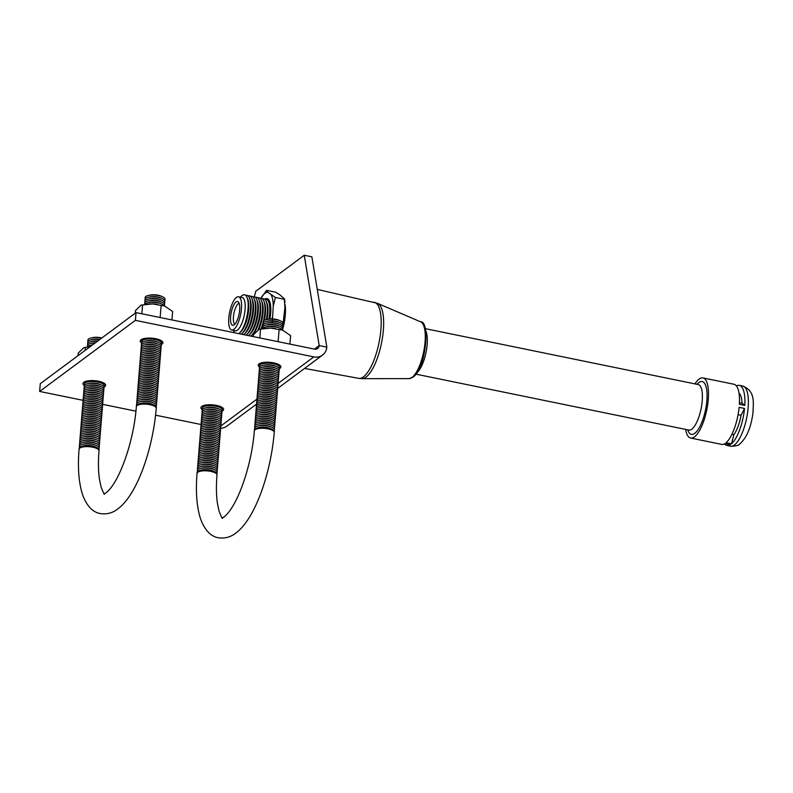 <?xml version="1.0" encoding="UTF-8"?>
<svg xmlns="http://www.w3.org/2000/svg" width="793" height="793" viewBox="0 0 793 793"><rect width="100%" height="100%" fill="white"/><g stroke="black" fill="none" stroke-linecap="round" stroke-linejoin="round"><path stroke-width="1.19" d="M234.817 324.307A10.854 3.588 101.6 0 1 233.766 314.266A10.854 3.588 101.6 0 1 238.316 303.679A10.854 3.588 101.6 0 1 239.119 303.283M234.213 324.843A12.133 4.015 101.6 0 1 233.429 325.259A12.133 4.015 101.6 0 1 230.694 315.753A12.133 4.015 101.6 0 1 236.056 301.994A12.133 4.015 101.6 0 1 238.217 301.855A12.133 4.015 101.6 0 1 239.268 313.166A12.133 4.015 101.6 0 1 234.213 324.843M236.413 297.434A16.97 5.61 101.6 0 1 238.534 296.8A16.97 5.61 101.6 0 1 241.141 311.599A16.97 5.61 101.6 0 1 233.846 329.402A16.97 5.61 101.6 0 1 231.725 330.037A16.97 5.61 101.6 0 1 229.118 315.237A16.97 5.61 101.6 0 1 236.413 297.434M238.534 296.8L242.133 297.534A16.97 5.61 101.6 0 1 244.75 312.333A16.97 5.61 101.6 0 1 237.444 330.136A16.97 5.61 101.6 0 1 235.323 330.78L231.725 330.037M240.428 297.187A20.112 6.651 101.6 0 1 242.053 295.581A20.112 6.651 101.6 0 1 247.019 297.405A20.112 6.651 101.6 0 1 247.049 315.862A20.112 6.651 101.6 0 1 239.764 332.822A20.112 6.651 101.6 0 1 239.01 333.466A20.112 6.651 101.6 0 1 238.772 333.635M247.019 297.405L247.694 299.03A18.487 6.116 101.6 0 1 247.723 316.001A18.487 6.116 101.6 0 1 241.022 331.593L239.764 332.822M245.701 295.402A20.112 6.651 101.6 0 1 249.418 297.89A20.112 6.651 101.6 0 1 249.448 316.348A20.112 6.651 101.6 0 1 242.162 333.308A20.112 6.651 101.6 0 1 241.409 333.962A20.112 6.651 101.6 0 1 241.181 334.121M249.418 297.89L250.092 299.516A18.487 6.116 101.6 0 1 250.122 316.486A18.487 6.116 101.6 0 1 243.421 332.079L242.162 333.308M248.1 295.898A20.112 6.651 101.6 0 1 251.817 298.386A20.112 6.651 101.6 0 1 251.847 316.843A20.112 6.651 101.6 0 1 244.561 333.803A20.112 6.651 101.6 0 1 243.808 334.448A20.112 6.651 101.6 0 1 243.58 334.616M251.817 298.386L252.491 300.012A18.487 6.116 101.6 0 1 252.521 316.982A18.487 6.116 101.6 0 1 245.82 332.574L244.561 333.803M250.499 296.384A20.112 6.651 101.6 0 1 254.216 298.872A20.112 6.651 101.6 0 1 254.246 317.339A20.112 6.651 101.6 0 1 246.96 334.289A20.112 6.651 101.6 0 1 246.207 334.943A20.112 6.651 101.6 0 1 245.979 335.102M254.216 298.872L254.89 300.497A18.487 6.116 101.6 0 1 254.92 317.468A18.487 6.116 101.6 0 1 248.219 333.06L246.96 334.289M252.898 296.879A20.112 6.651 101.6 0 1 256.615 299.367A20.112 6.651 101.6 0 1 256.645 317.824A20.112 6.651 101.6 0 1 249.359 334.785A20.112 6.651 101.6 0 1 248.606 335.439A20.112 6.651 101.6 0 1 248.378 335.598M256.615 299.367L257.289 300.993A18.487 6.116 101.6 0 1 257.319 317.963A18.487 6.116 101.6 0 1 250.618 333.556L249.359 334.785M255.296 297.365A20.112 6.651 101.6 0 1 259.014 299.853A20.112 6.651 101.6 0 1 259.043 318.32A20.112 6.651 101.6 0 1 251.758 335.28A20.112 6.651 101.6 0 1 251.004 335.925A20.112 6.651 101.6 0 1 250.776 336.083M259.014 299.853L259.688 301.489A18.487 6.116 101.6 0 1 259.717 318.459A18.487 6.116 101.6 0 1 253.017 334.051L251.758 335.28M257.695 297.861A20.112 6.651 101.6 0 1 261.412 300.349A20.112 6.651 101.6 0 1 257.953 329.858M261.412 300.349L262.086 301.974A18.487 6.116 101.6 0 1 258.756 329.432M260.094 298.356A20.112 6.651 101.6 0 1 263.811 300.844A20.112 6.651 101.6 0 1 263.484 320.947M263.167 322.236A20.112 6.651 101.6 0 1 261.026 328.798M263.811 300.844L264.485 302.47A18.487 6.116 101.6 0 1 264.327 320.342M262.83 325.745A18.487 6.116 101.6 0 1 261.73 328.649M262.493 298.842A20.112 6.651 101.6 0 1 266.21 301.33A20.112 6.651 101.6 0 1 266.27 319.658M266.21 301.33L266.884 302.956A18.487 6.116 101.6 0 1 267.013 319.47M264.892 299.338A20.112 6.651 101.6 0 1 268.609 301.826A20.112 6.651 101.6 0 1 268.877 319.083M268.609 301.826L269.283 303.451A18.487 6.116 101.6 0 1 269.59 319.004M267.856 300.349A19.369 6.413 -78.4 0 0 267.766 300.339A19.369 6.413 101.6 0 1 267.856 300.349A19.369 6.413 101.6 0 1 269.878 302.143M261.66 296.978A27.299 9.03 101.6 0 1 264.912 293.38A27.299 9.03 101.6 0 1 267.955 292.3L266.557 290.337L261.026 298.218M272.267 322.622L273.248 306.326L275.369 297.454L284.36 299.298L285.004 308.735L282.724 326.964M266.557 290.337L275.558 292.181L279.711 294.709L284.479 298.951L285.034 302.163M275.369 297.454L267.955 292.3M264.733 299.209A20.886 6.909 101.6 0 1 269.58 301.31A20.886 6.909 101.6 0 1 269.907 318.974M272.386 317.051A27.299 9.03 101.6 0 1 272.068 318.935M271.206 294.927A27.299 9.03 101.6 0 1 273.248 306.326M234.629 332.782A20.112 6.651 101.6 0 1 233.628 330.423M425.603 330.433A23.225 7.682 101.6 0 1 426 352.508A23.225 7.682 101.6 0 1 416.949 372.66M425.217 328.639L698.197 384.555A23.225 7.682 101.6 0 1 701.775 404.817A23.225 7.682 101.6 0 1 691.783 429.182A23.225 7.682 101.6 0 1 688.879 430.064L415.899 374.147M697.017 384.308A26.962 8.921 101.6 0 1 698.831 382.583A26.962 8.921 101.6 0 1 706.87 400.495A26.962 8.921 101.6 0 1 694.747 433.365A26.962 8.921 101.6 0 1 687.7 429.816M739.126 407.354A30.689 10.16 101.6 0 1 726.081 442.742L731.483 443.842A30.689 10.16 101.6 0 0 744.528 408.454L739.126 407.354M694.955 383.891A30.689 10.16 101.6 0 1 699.119 379.074A30.689 10.16 101.6 0 1 702.955 377.914L733.961 384.258A30.689 10.16 101.6 0 1 739.373 404.301L744.776 405.401A30.689 10.16 101.6 0 0 739.354 385.368L742.833 386.082A30.689 10.16 101.6 0 1 747.551 412.856A30.689 10.16 101.6 0 1 734.348 445.051A30.689 10.16 101.6 0 1 730.522 446.211C735.815 446.191 738.907 445.428 739.8 443.921C746.61 437.934 751.001 427.605 752.963 412.935C753.38 401.972 755.293 391.197 742.833 386.082M736.429 385.943A30.689 10.16 101.6 0 1 739.354 385.368M702.955 377.914A30.689 10.16 101.6 0 1 707.673 404.688A30.689 10.16 101.6 0 1 694.47 436.884A30.689 10.16 101.6 0 1 690.634 438.033A30.689 10.16 101.6 0 1 685.628 429.4M690.634 438.033L721.64 444.387A30.689 10.16 101.6 0 0 724.871 443.644L730.274 444.744A30.689 10.16 101.6 0 1 727.042 445.497A30.689 10.16 101.6 0 1 724.574 443.812M744.528 408.454L741.049 415.284A23.225 7.682 101.6 0 1 733.912 434.673L731.483 443.842M733.912 434.673L731.929 434.267M741.049 415.284L738.075 414.68M739.017 393.229A23.225 7.682 101.6 0 1 742.03 403.191L744.776 405.401M742.03 403.191L739.453 402.666M161.286 344.529A11.389 3.727 -175.4 0 0 162.109 344.043A11.389 3.727 -175.4 0 0 162.932 342.804A11.389 3.727 -175.4 0 0 153.892 338.403A11.389 3.727 -175.4 0 0 141.055 339.731A11.389 3.727 -175.4 0 0 140.232 340.98A11.389 3.727 -175.4 0 0 141.58 342.943M279.255 368.695A11.389 3.727 -175.4 0 0 280.078 368.21A11.389 3.727 -175.4 0 0 280.9 366.971A11.389 3.727 -175.4 0 0 271.87 362.56A11.389 3.727 -175.4 0 0 259.033 363.898A11.389 3.727 -175.4 0 0 258.211 365.137A11.389 3.727 -175.4 0 0 259.559 367.109M221.99 411.21A11.389 3.727 -175.4 0 0 222.813 410.724A11.389 3.727 -175.4 0 0 223.636 409.485A11.389 3.727 -175.4 0 0 214.606 405.074A11.389 3.727 -175.4 0 0 201.759 406.412A11.389 3.727 -175.4 0 0 200.936 407.661A11.389 3.727 -175.4 0 0 202.294 409.624M104.012 387.043A11.389 3.727 -175.4 0 0 104.835 386.568A11.389 3.727 -175.4 0 0 105.667 385.319A11.389 3.727 -175.4 0 0 96.627 380.918A11.389 3.727 -175.4 0 0 83.79 382.256A11.389 3.727 -175.4 0 0 82.968 383.495A11.389 3.727 -175.4 0 0 84.316 385.457M220.732 428.23A12.975 11.489 53.4 0 0 226.798 426.188L256.466 404.162M304.244 255.257L319.202 345.57A4.738 4.193 -126.6 0 1 317.646 348.474A4.738 4.193 -126.6 0 1 314.464 349.128L136.029 312.591L135.405 320.352L313.84 356.89A12.975 11.489 53.4 0 0 322.563 355.086A12.975 11.489 53.4 0 0 326.825 347.126L311.867 256.823L304.244 255.257L255.762 291.259L254.325 296.83M136.029 312.591L40.274 383.683L39.65 391.445L83.047 400.326M135.405 320.352L39.65 391.445M102.684 404.351L135.93 411.161M155.587 415.185L201.016 424.493M314.415 349.118L319.202 345.57L326.825 347.126M253.324 336.609L253.473 334.725L259.103 329.303L270.562 328.084L282.704 330.185L290.605 335.677L289.931 344.103M282.298 330.047A9.992 3.271 -175.4 0 0 279.83 328.203A9.992 3.271 -175.4 0 0 276.202 327.103A9.992 3.271 -175.4 0 0 265.467 327.043A9.992 3.271 -175.4 0 0 262.741 328.471M279.83 328.203L278.472 327.608A8.049 2.637 -175.4 0 0 275.548 326.726A8.049 2.637 -175.4 0 0 266.904 326.676L265.467 327.043M282.1 329.729A9.992 3.271 -175.4 0 0 279.979 326.369A9.992 3.271 -175.4 0 0 276.351 325.269A9.992 3.271 -175.4 0 0 265.615 325.209A9.992 3.271 -175.4 0 0 262.979 328.193M279.979 326.369L278.621 325.774A8.049 2.637 -175.4 0 0 275.696 324.892A8.049 2.637 -175.4 0 0 267.053 324.843L265.615 325.209M282.249 327.896A9.992 3.271 -175.4 0 0 280.127 324.535A9.992 3.271 -175.4 0 0 276.499 323.435A9.992 3.271 -175.4 0 0 265.754 323.375A9.992 3.271 -175.4 0 0 263.127 326.359M280.127 324.535L278.769 323.94A8.049 2.637 -175.4 0 0 275.845 323.058A8.049 2.637 -175.4 0 0 267.201 323.009L265.754 323.375M282.397 326.062A9.992 3.271 -175.4 0 0 280.276 322.701A9.992 3.271 -175.4 0 0 276.638 321.601A9.992 3.271 -175.4 0 0 265.903 321.542A9.992 3.271 -175.4 0 0 263.276 324.525M280.276 322.701L278.918 322.107A8.049 2.637 -175.4 0 0 275.994 321.224A8.049 2.637 -175.4 0 0 267.34 321.175L265.903 321.542M282.536 324.228A9.992 3.271 -175.4 0 0 280.425 320.868A9.992 3.271 -175.4 0 0 276.787 319.767A9.992 3.271 -175.4 0 0 266.051 319.708A9.992 3.271 -175.4 0 0 263.425 322.692M280.425 320.868L279.057 320.273A8.049 2.637 -175.4 0 0 276.133 319.391A8.049 2.637 -175.4 0 0 267.489 319.341L266.051 319.708M274.309 431.511A9.992 3.271 -175.4 0 0 271.721 429.033A9.992 3.271 -175.4 0 0 268.084 427.933A9.992 3.271 -175.4 0 0 257.348 427.873A9.992 3.271 -175.4 0 0 254.394 429.905L254.325 430.827A9.992 3.271 4.6 0 1 268.014 428.854A9.992 3.271 4.6 0 1 274.239 432.423L274.309 431.511M271.721 429.033L270.354 428.438A8.049 2.637 -175.4 0 0 267.429 427.556A8.049 2.637 -175.4 0 0 258.786 427.506L257.348 427.873M273.981 430.559A9.992 3.271 -175.4 0 0 271.87 427.199A9.992 3.271 -175.4 0 0 268.232 426.099A9.992 3.271 -175.4 0 0 257.497 426.039A9.992 3.271 -175.4 0 0 254.87 429.023M271.87 427.199L270.502 426.604A8.049 2.637 -175.4 0 0 267.578 425.722A8.049 2.637 -175.4 0 0 258.934 425.672L257.497 426.039M274.13 428.726A9.992 3.271 -175.4 0 0 272.019 425.365A9.992 3.271 -175.4 0 0 268.381 424.265A9.992 3.271 -175.4 0 0 257.646 424.205A9.992 3.271 -175.4 0 0 255.019 427.189M272.019 425.365L270.651 424.77A8.049 2.637 -175.4 0 0 267.727 423.888A8.049 2.637 -175.4 0 0 259.083 423.839L257.646 424.205M274.279 426.892A9.992 3.271 -175.4 0 0 272.158 423.531A9.992 3.271 -175.4 0 0 268.53 422.441A9.992 3.271 -175.4 0 0 257.794 422.372A9.992 3.271 -175.4 0 0 255.168 425.355M272.158 423.531L270.8 422.937A8.049 2.637 -175.4 0 0 267.875 422.064A8.049 2.637 -175.4 0 0 259.232 422.005L257.794 422.372M274.428 425.058A9.992 3.271 -175.4 0 0 272.306 421.698A9.992 3.271 -175.4 0 0 268.678 420.607A9.992 3.271 -175.4 0 0 257.943 420.538A9.992 3.271 -175.4 0 0 255.316 423.521M272.306 421.698L270.948 421.103A8.049 2.637 -175.4 0 0 268.024 420.231A8.049 2.637 -175.4 0 0 259.38 420.171L257.943 420.538M274.576 423.224A9.992 3.271 -175.4 0 0 272.455 419.864A9.992 3.271 -175.4 0 0 268.827 418.773A9.992 3.271 -175.4 0 0 258.092 418.704A9.992 3.271 -175.4 0 0 255.465 421.688M272.455 419.864L271.097 419.269A8.049 2.637 -175.4 0 0 268.173 418.397A8.049 2.637 -175.4 0 0 259.529 418.337L258.092 418.704M274.725 421.39A9.992 3.271 -175.4 0 0 272.604 418.03A9.992 3.271 -175.4 0 0 268.976 416.94A9.992 3.271 -175.4 0 0 258.24 416.87A9.992 3.271 -175.4 0 0 255.604 419.854M272.604 418.03L271.246 417.435A8.049 2.637 -175.4 0 0 268.321 416.563A8.049 2.637 -175.4 0 0 259.678 416.513L258.24 416.87M274.874 419.556A9.992 3.271 -175.4 0 0 272.752 416.196A9.992 3.271 -175.4 0 0 269.124 415.106A9.992 3.271 -175.4 0 0 258.379 415.036A9.992 3.271 -175.4 0 0 255.752 418.02M272.752 416.196L271.394 415.611A8.049 2.637 -175.4 0 0 268.47 414.729A8.049 2.637 -175.4 0 0 259.826 414.68L258.379 415.036M275.012 417.723A9.992 3.271 -175.4 0 0 272.901 414.362A9.992 3.271 -175.4 0 0 269.263 413.272A9.992 3.271 -175.4 0 0 258.528 413.203A9.992 3.271 -175.4 0 0 255.901 416.186M272.901 414.362L271.543 413.777A8.049 2.637 -175.4 0 0 268.609 412.895A8.049 2.637 -175.4 0 0 259.965 412.846L258.528 413.203M275.161 415.899A9.992 3.271 -175.4 0 0 273.05 412.529A9.992 3.271 -175.4 0 0 269.412 411.438A9.992 3.271 -175.4 0 0 258.677 411.369A9.992 3.271 -175.4 0 0 256.05 414.352M273.05 412.529L271.682 411.944A8.049 2.637 -175.4 0 0 268.758 411.061A8.049 2.637 -175.4 0 0 260.114 411.012L258.677 411.369M275.31 414.065A9.992 3.271 -175.4 0 0 273.198 410.695A9.992 3.271 -175.4 0 0 269.561 409.604A9.992 3.271 -175.4 0 0 258.825 409.545A9.992 3.271 -175.4 0 0 256.198 412.519M273.198 410.695L271.83 410.11A8.049 2.637 -175.4 0 0 268.906 409.228A8.049 2.637 -175.4 0 0 260.263 409.178L258.825 409.545M275.458 412.231A9.992 3.271 -175.4 0 0 273.337 408.861A9.992 3.271 -175.4 0 0 269.709 407.771A9.992 3.271 -175.4 0 0 258.974 407.711A9.992 3.271 -175.4 0 0 256.347 410.685M273.337 408.861L271.979 408.276A8.049 2.637 -175.4 0 0 269.055 407.394A8.049 2.637 -175.4 0 0 260.411 407.344L258.974 407.711M275.607 410.397A9.992 3.271 -175.4 0 0 273.486 407.027A9.992 3.271 -175.4 0 0 269.858 405.937A9.992 3.271 -175.4 0 0 259.123 405.877A9.992 3.271 -175.4 0 0 256.496 408.861M273.486 407.027L272.128 406.442A8.049 2.637 -175.4 0 0 269.204 405.56A8.049 2.637 -175.4 0 0 260.56 405.51L259.123 405.877M275.756 408.564A9.992 3.271 -175.4 0 0 273.635 405.193A9.992 3.271 -175.4 0 0 270.007 404.103A9.992 3.271 -175.4 0 0 259.271 404.043A9.992 3.271 -175.4 0 0 256.645 407.027M273.635 405.193L272.277 404.608A8.049 2.637 -175.4 0 0 269.352 403.726A8.049 2.637 -175.4 0 0 260.709 403.677L259.271 404.043M275.905 406.73A9.992 3.271 -175.4 0 0 273.783 403.359A9.992 3.271 -175.4 0 0 270.155 402.269A9.992 3.271 -175.4 0 0 259.42 402.21A9.992 3.271 -175.4 0 0 256.783 405.193M273.783 403.359L272.425 402.775A8.049 2.637 -175.4 0 0 269.501 401.892A8.049 2.637 -175.4 0 0 260.857 401.843L259.42 402.21M276.053 404.896A9.992 3.271 -175.4 0 0 273.932 401.526A9.992 3.271 -175.4 0 0 270.304 400.435A9.992 3.271 -175.4 0 0 259.569 400.376A9.992 3.271 -175.4 0 0 256.932 403.359M273.932 401.526L272.574 400.941A8.049 2.637 -175.4 0 0 269.65 400.059A8.049 2.637 -175.4 0 0 261.006 400.009L259.569 400.376M276.202 403.062A9.992 3.271 -175.4 0 0 274.081 399.692A9.992 3.271 -175.4 0 0 270.443 398.601A9.992 3.271 -175.4 0 0 259.707 398.542A9.992 3.271 -175.4 0 0 257.081 401.526M274.081 399.692L272.723 399.107A8.049 2.637 -175.4 0 0 269.798 398.225A8.049 2.637 -175.4 0 0 261.145 398.175L259.707 398.542M276.341 401.228A9.992 3.271 -175.4 0 0 274.229 397.868A9.992 3.271 -175.4 0 0 270.591 396.768A9.992 3.271 -175.4 0 0 259.856 396.708A9.992 3.271 -175.4 0 0 257.229 399.692M274.229 397.868L272.861 397.273A8.049 2.637 -175.4 0 0 269.937 396.391A8.049 2.637 -175.4 0 0 261.293 396.341L259.856 396.708M276.489 399.394A9.992 3.271 -175.4 0 0 274.378 396.034A9.992 3.271 -175.4 0 0 270.74 394.934A9.992 3.271 -175.4 0 0 260.005 394.874A9.992 3.271 -175.4 0 0 257.378 397.858M274.378 396.034L273.01 395.439A8.049 2.637 -175.4 0 0 270.086 394.557A8.049 2.637 -175.4 0 0 261.442 394.508L260.005 394.874M276.638 397.561A9.992 3.271 -175.4 0 0 274.527 394.2A9.992 3.271 -175.4 0 0 270.889 393.1A9.992 3.271 -175.4 0 0 260.154 393.041A9.992 3.271 -175.4 0 0 257.527 396.024M274.527 394.2L273.159 393.606A8.049 2.637 -175.4 0 0 270.235 392.723A8.049 2.637 -175.4 0 0 261.591 392.674L260.154 393.041M276.787 395.727A9.992 3.271 -175.4 0 0 274.665 392.366A9.992 3.271 -175.4 0 0 271.037 391.266A9.992 3.271 -175.4 0 0 260.302 391.207A9.992 3.271 -175.4 0 0 257.675 394.19M274.665 392.366L273.307 391.772A8.049 2.637 -175.4 0 0 270.383 390.89A8.049 2.637 -175.4 0 0 261.74 390.84L260.302 391.207M276.935 393.893A9.992 3.271 -175.4 0 0 274.814 390.533A9.992 3.271 -175.4 0 0 271.186 389.432A9.992 3.271 -175.4 0 0 260.451 389.373A9.992 3.271 -175.4 0 0 257.824 392.357M274.814 390.533L273.456 389.938A8.049 2.637 -175.4 0 0 270.532 389.056A8.049 2.637 -175.4 0 0 261.888 389.006L260.451 389.373M277.084 392.059A9.992 3.271 -175.4 0 0 274.963 388.699A9.992 3.271 -175.4 0 0 271.335 387.608A9.992 3.271 -175.4 0 0 260.6 387.539A9.992 3.271 -175.4 0 0 257.973 390.523M274.963 388.699L273.605 388.104A8.049 2.637 -175.4 0 0 270.681 387.232A8.049 2.637 -175.4 0 0 262.037 387.172L260.6 387.539M277.233 390.225A9.992 3.271 -175.4 0 0 275.112 386.865A9.992 3.271 -175.4 0 0 271.484 385.775A9.992 3.271 -175.4 0 0 260.748 385.705A9.992 3.271 -175.4 0 0 258.112 388.689M275.112 386.865L273.754 386.27A8.049 2.637 -175.4 0 0 270.829 385.398A8.049 2.637 -175.4 0 0 262.186 385.339L260.748 385.705M277.381 388.392A9.992 3.271 -175.4 0 0 275.26 385.031A9.992 3.271 -175.4 0 0 271.622 383.941A9.992 3.271 -175.4 0 0 260.887 383.871A9.992 3.271 -175.4 0 0 258.26 386.855M275.26 385.031L273.902 384.436A8.049 2.637 -175.4 0 0 270.978 383.564A8.049 2.637 -175.4 0 0 262.324 383.515L260.887 383.871M277.52 386.558A9.992 3.271 -175.4 0 0 275.409 383.197A9.992 3.271 -175.4 0 0 271.771 382.107A9.992 3.271 -175.4 0 0 261.036 382.038A9.992 3.271 -175.4 0 0 258.409 385.021M275.409 383.197L274.051 382.603A8.049 2.637 -175.4 0 0 271.117 381.73A8.049 2.637 -175.4 0 0 262.473 381.681L261.036 382.038M277.669 384.724A9.992 3.271 -175.4 0 0 275.558 381.364A9.992 3.271 -175.4 0 0 271.92 380.273A9.992 3.271 -175.4 0 0 261.184 380.204A9.992 3.271 -175.4 0 0 258.558 383.188M275.558 381.364L274.19 380.779A8.049 2.637 -175.4 0 0 271.265 379.897A8.049 2.637 -175.4 0 0 262.622 379.847L261.184 380.204M277.818 382.89A9.992 3.271 -175.4 0 0 275.706 379.53A9.992 3.271 -175.4 0 0 272.068 378.439A9.992 3.271 -175.4 0 0 261.333 378.37A9.992 3.271 -175.4 0 0 258.706 381.354M275.706 379.53L274.338 378.945A8.049 2.637 -175.4 0 0 271.414 378.063A8.049 2.637 -175.4 0 0 262.77 378.013L261.333 378.37M277.966 381.066A9.992 3.271 -175.4 0 0 275.845 377.696A9.992 3.271 -175.4 0 0 272.217 376.606A9.992 3.271 -175.4 0 0 261.482 376.536A9.992 3.271 -175.4 0 0 258.855 379.52M275.845 377.696L274.487 377.111A8.049 2.637 -175.4 0 0 271.563 376.229A8.049 2.637 -175.4 0 0 262.919 376.179L261.482 376.536M278.115 379.232A9.992 3.271 -175.4 0 0 275.994 375.862A9.992 3.271 -175.4 0 0 272.366 374.772A9.992 3.271 -175.4 0 0 261.631 374.712A9.992 3.271 -175.4 0 0 259.004 377.686M275.994 375.862L274.636 375.277A8.049 2.637 -175.4 0 0 271.712 374.395A8.049 2.637 -175.4 0 0 263.068 374.346L261.631 374.712M278.264 377.399A9.992 3.271 -175.4 0 0 276.142 374.028A9.992 3.271 -175.4 0 0 272.514 372.938A9.992 3.271 -175.4 0 0 261.779 372.879A9.992 3.271 -175.4 0 0 259.152 375.852M276.142 374.028L274.784 373.444A8.049 2.637 -175.4 0 0 271.86 372.561A8.049 2.637 -175.4 0 0 263.217 372.512L261.779 372.879M278.412 375.565A9.992 3.271 -175.4 0 0 276.291 372.195A9.992 3.271 -175.4 0 0 272.663 371.104A9.992 3.271 -175.4 0 0 261.928 371.045A9.992 3.271 -175.4 0 0 259.291 374.028M276.291 372.195L274.933 371.61A8.049 2.637 -175.4 0 0 272.009 370.727A8.049 2.637 -175.4 0 0 263.365 370.678L261.928 371.045M278.561 373.731A9.992 3.271 -175.4 0 0 276.44 370.361A9.992 3.271 -175.4 0 0 272.812 369.27A9.992 3.271 -175.4 0 0 262.067 369.211A9.992 3.271 -175.4 0 0 259.44 372.195M276.44 370.361L275.082 369.776A8.049 2.637 -175.4 0 0 272.158 368.894A8.049 2.637 -175.4 0 0 263.514 368.844L262.067 369.211M278.7 371.897A9.992 3.271 -175.4 0 0 276.588 368.527A9.992 3.271 -175.4 0 0 272.951 367.437A9.992 3.271 -175.4 0 0 262.215 367.377A9.992 3.271 -175.4 0 0 259.589 370.361M276.588 368.527L275.23 367.942A8.049 2.637 -175.4 0 0 272.296 367.06A8.049 2.637 -175.4 0 0 263.653 367.01L262.215 367.377M278.849 370.063A9.992 3.271 -175.4 0 0 276.737 366.693A9.992 3.271 -175.4 0 0 273.099 365.603A9.992 3.271 -175.4 0 0 262.364 365.543A9.992 3.271 -175.4 0 0 259.737 368.527M276.737 366.693L275.369 366.108A8.049 2.637 -175.4 0 0 272.445 365.226A8.049 2.637 -175.4 0 0 263.801 365.176L262.364 365.543M278.997 368.23A9.992 3.271 -175.4 0 0 276.886 364.859A9.992 3.271 -175.4 0 0 273.248 363.769A9.992 3.271 -175.4 0 0 262.513 363.709A9.992 3.271 -175.4 0 0 259.886 366.693M276.886 364.859L275.518 364.274A8.049 2.637 -175.4 0 0 272.594 363.392A8.049 2.637 -175.4 0 0 263.95 363.343L262.513 363.709M279.146 366.396A9.992 3.271 -175.4 0 0 279.542 364.998M197.051 473.342A9.992 3.271 -175.4 0 1 210.75 471.369A9.992 3.271 -175.4 0 1 216.975 474.948L217.044 474.026A9.992 3.271 -175.4 0 0 214.457 471.548A9.992 3.271 -175.4 0 0 210.819 470.457A9.992 3.271 -175.4 0 0 200.084 470.388A9.992 3.271 -175.4 0 0 197.13 472.42L197.051 473.342C195.524 492.086 196.763 507.48 200.778 519.524C204.971 530.368 210.799 536.435 218.263 537.743C224.825 538.705 230.674 537.148 235.799 533.084C255.128 518.989 270.859 473.282 274.239 432.423M214.457 471.548L213.089 470.953A8.049 2.637 -175.4 0 0 210.165 470.08A8.049 2.637 -175.4 0 0 201.521 470.021L200.084 470.388M216.717 473.074A9.992 3.271 -175.4 0 0 214.606 469.714A9.992 3.271 -175.4 0 0 210.968 468.623A9.992 3.271 -175.4 0 0 200.232 468.554A9.992 3.271 -175.4 0 0 197.606 471.538M214.606 469.714L213.238 469.119A8.049 2.637 -175.4 0 0 210.314 468.247A8.049 2.637 -175.4 0 0 201.67 468.187L200.232 468.554M216.866 471.24A9.992 3.271 -175.4 0 0 214.744 467.88A9.992 3.271 -175.4 0 0 211.116 466.79A9.992 3.271 -175.4 0 0 200.381 466.72A9.992 3.271 -175.4 0 0 197.754 469.704M214.744 467.88L213.386 467.285A8.049 2.637 -175.4 0 0 210.462 466.413A8.049 2.637 -175.4 0 0 201.819 466.363L200.381 466.72M217.014 469.406A9.992 3.271 -175.4 0 0 214.893 466.046A9.992 3.271 -175.4 0 0 211.265 464.956A9.992 3.271 -175.4 0 0 200.53 464.886A9.992 3.271 -175.4 0 0 197.903 467.87M214.893 466.046L213.535 465.461A8.049 2.637 -175.4 0 0 210.611 464.579A8.049 2.637 -175.4 0 0 201.967 464.529L200.53 464.886M217.163 467.573A9.992 3.271 -175.4 0 0 215.042 464.212A9.992 3.271 -175.4 0 0 211.414 463.122A9.992 3.271 -175.4 0 0 200.679 463.053A9.992 3.271 -175.4 0 0 198.052 466.036M215.042 464.212L213.684 463.627A8.049 2.637 -175.4 0 0 210.76 462.745A8.049 2.637 -175.4 0 0 202.116 462.696L200.679 463.053M217.312 465.749A9.992 3.271 -175.4 0 0 215.19 462.378A9.992 3.271 -175.4 0 0 211.562 461.288A9.992 3.271 -175.4 0 0 200.827 461.219A9.992 3.271 -175.4 0 0 198.191 464.202M215.19 462.378L213.832 461.794A8.049 2.637 -175.4 0 0 210.908 460.911A8.049 2.637 -175.4 0 0 202.265 460.862L200.827 461.219M217.46 463.915A9.992 3.271 -175.4 0 0 215.339 460.545A9.992 3.271 -175.4 0 0 211.711 459.454A9.992 3.271 -175.4 0 0 200.966 459.395A9.992 3.271 -175.4 0 0 198.339 462.369M215.339 460.545L213.981 459.96A8.049 2.637 -175.4 0 0 211.057 459.078A8.049 2.637 -175.4 0 0 202.413 459.028L200.966 459.395M217.599 462.081A9.992 3.271 -175.4 0 0 215.488 458.711A9.992 3.271 -175.4 0 0 211.85 457.62A9.992 3.271 -175.4 0 0 201.115 457.561A9.992 3.271 -175.4 0 0 198.488 460.535M215.488 458.711L214.13 458.126A8.049 2.637 -175.4 0 0 211.196 457.244A8.049 2.637 -175.4 0 0 202.552 457.194L201.115 457.561M217.748 460.247A9.992 3.271 -175.4 0 0 215.637 456.877A9.992 3.271 -175.4 0 0 211.999 455.787A9.992 3.271 -175.4 0 0 201.263 455.727A9.992 3.271 -175.4 0 0 198.637 458.711M215.637 456.877L214.269 456.292A8.049 2.637 -175.4 0 0 211.344 455.41A8.049 2.637 -175.4 0 0 202.701 455.36L201.263 455.727M217.897 458.413A9.992 3.271 -175.4 0 0 215.785 455.043A9.992 3.271 -175.4 0 0 212.147 453.953A9.992 3.271 -175.4 0 0 201.412 453.893A9.992 3.271 -175.4 0 0 198.785 456.877M215.785 455.043L214.417 454.458A8.049 2.637 -175.4 0 0 211.493 453.576A8.049 2.637 -175.4 0 0 202.849 453.527L201.412 453.893M218.045 456.58A9.992 3.271 -175.4 0 0 215.924 453.209A9.992 3.271 -175.4 0 0 212.296 452.119A9.992 3.271 -175.4 0 0 201.561 452.06A9.992 3.271 -175.4 0 0 198.934 455.043M215.924 453.209L214.566 452.625A8.049 2.637 -175.4 0 0 211.642 451.742A8.049 2.637 -175.4 0 0 202.998 451.693L201.561 452.06M218.194 454.746A9.992 3.271 -175.4 0 0 216.073 451.376A9.992 3.271 -175.4 0 0 212.445 450.285A9.992 3.271 -175.4 0 0 201.709 450.226A9.992 3.271 -175.4 0 0 199.083 453.209M216.073 451.376L214.715 450.791A8.049 2.637 -175.4 0 0 211.79 449.909A8.049 2.637 -175.4 0 0 203.147 449.859L201.709 450.226M218.343 452.912A9.992 3.271 -175.4 0 0 216.221 449.542A9.992 3.271 -175.4 0 0 212.593 448.451A9.992 3.271 -175.4 0 0 201.858 448.392A9.992 3.271 -175.4 0 0 199.231 451.376M216.221 449.542L214.863 448.957A8.049 2.637 -175.4 0 0 211.939 448.075A8.049 2.637 -175.4 0 0 203.295 448.025L201.858 448.392M218.491 451.078A9.992 3.271 -175.4 0 0 216.37 447.718A9.992 3.271 -175.4 0 0 212.742 446.618A9.992 3.271 -175.4 0 0 202.007 446.558A9.992 3.271 -175.4 0 0 199.37 449.542M216.37 447.718L215.012 447.123A8.049 2.637 -175.4 0 0 212.088 446.241A8.049 2.637 -175.4 0 0 203.444 446.191L202.007 446.558M218.64 449.244A9.992 3.271 -175.4 0 0 216.519 445.884A9.992 3.271 -175.4 0 0 212.891 444.784A9.992 3.271 -175.4 0 0 202.146 444.724A9.992 3.271 -175.4 0 0 199.519 447.708M216.519 445.884L215.161 445.289A8.049 2.637 -175.4 0 0 212.237 444.407A8.049 2.637 -175.4 0 0 203.593 444.358L202.146 444.724M218.789 447.411A9.992 3.271 -175.4 0 0 216.667 444.05A9.992 3.271 -175.4 0 0 213.03 442.95A9.992 3.271 -175.4 0 0 202.294 442.89A9.992 3.271 -175.4 0 0 199.667 445.874M216.667 444.05L215.309 443.456A8.049 2.637 -175.4 0 0 212.385 442.573A8.049 2.637 -175.4 0 0 203.732 442.524L202.294 442.89M218.927 445.577A9.992 3.271 -175.4 0 0 216.816 442.216A9.992 3.271 -175.4 0 0 213.178 441.116A9.992 3.271 -175.4 0 0 202.443 441.057A9.992 3.271 -175.4 0 0 199.816 444.04M216.816 442.216L215.448 441.622A8.049 2.637 -175.4 0 0 212.524 440.739A8.049 2.637 -175.4 0 0 203.88 440.69L202.443 441.057M219.076 443.743A9.992 3.271 -175.4 0 0 216.965 440.383A9.992 3.271 -175.4 0 0 213.327 439.282A9.992 3.271 -175.4 0 0 202.592 439.223A9.992 3.271 -175.4 0 0 199.965 442.207M216.965 440.383L215.597 439.788A8.049 2.637 -175.4 0 0 212.673 438.906A8.049 2.637 -175.4 0 0 204.029 438.856L202.592 439.223M219.225 441.909A9.992 3.271 -175.4 0 0 217.113 438.549A9.992 3.271 -175.4 0 0 213.476 437.458A9.992 3.271 -175.4 0 0 202.74 437.389A9.992 3.271 -175.4 0 0 200.114 440.373M217.113 438.549L215.746 437.954A8.049 2.637 -175.4 0 0 212.821 437.082A8.049 2.637 -175.4 0 0 204.178 437.022L202.74 437.389M219.374 440.075A9.992 3.271 -175.4 0 0 217.252 436.715A9.992 3.271 -175.4 0 0 213.624 435.625A9.992 3.271 -175.4 0 0 202.889 435.555A9.992 3.271 -175.4 0 0 200.262 438.539M217.252 436.715L215.894 436.12A8.049 2.637 -175.4 0 0 212.97 435.248A8.049 2.637 -175.4 0 0 204.326 435.188L202.889 435.555M219.522 438.242A9.992 3.271 -175.4 0 0 217.401 434.881A9.992 3.271 -175.4 0 0 213.773 433.791A9.992 3.271 -175.4 0 0 203.038 433.721A9.992 3.271 -175.4 0 0 200.411 436.705M217.401 434.881L216.043 434.286A8.049 2.637 -175.4 0 0 213.119 433.414A8.049 2.637 -175.4 0 0 204.475 433.365L203.038 433.721M219.671 436.408A9.992 3.271 -175.4 0 0 217.55 433.047A9.992 3.271 -175.4 0 0 213.922 431.957A9.992 3.271 -175.4 0 0 203.186 431.888A9.992 3.271 -175.4 0 0 200.56 434.871M217.55 433.047L216.192 432.453A8.049 2.637 -175.4 0 0 213.267 431.58A8.049 2.637 -175.4 0 0 204.624 431.531L203.186 431.888M219.82 434.574A9.992 3.271 -175.4 0 0 217.698 431.214A9.992 3.271 -175.4 0 0 214.07 430.123A9.992 3.271 -175.4 0 0 203.335 430.054A9.992 3.271 -175.4 0 0 200.698 433.037M217.698 431.214L216.34 430.629A8.049 2.637 -175.4 0 0 213.416 429.747A8.049 2.637 -175.4 0 0 204.772 429.697L203.335 430.054M219.968 432.74A9.992 3.271 -175.4 0 0 217.847 429.38A9.992 3.271 -175.4 0 0 214.209 428.289A9.992 3.271 -175.4 0 0 203.474 428.22A9.992 3.271 -175.4 0 0 200.847 431.204M217.847 429.38L216.489 428.795A8.049 2.637 -175.4 0 0 213.565 427.913A8.049 2.637 -175.4 0 0 204.911 427.863L203.474 428.22M220.107 430.916A9.992 3.271 -175.4 0 0 217.996 427.546A9.992 3.271 -175.4 0 0 214.358 426.456A9.992 3.271 -175.4 0 0 203.623 426.386A9.992 3.271 -175.4 0 0 200.996 429.37M217.996 427.546L216.628 426.961A8.049 2.637 -175.4 0 0 213.704 426.079A8.049 2.637 -175.4 0 0 205.06 426.029L203.623 426.386M220.256 429.082A9.992 3.271 -175.4 0 0 218.144 425.712A9.992 3.271 -175.4 0 0 214.506 424.622A9.992 3.271 -175.4 0 0 203.771 424.562A9.992 3.271 -175.4 0 0 201.144 427.536M218.144 425.712L216.776 425.127A8.049 2.637 -175.4 0 0 213.852 424.245A8.049 2.637 -175.4 0 0 205.209 424.196L203.771 424.562M220.404 427.249A9.992 3.271 -175.4 0 0 218.293 423.878A9.992 3.271 -175.4 0 0 214.655 422.788A9.992 3.271 -175.4 0 0 203.92 422.728A9.992 3.271 -175.4 0 0 201.293 425.702M218.293 423.878L216.925 423.293A8.049 2.637 -175.4 0 0 214.001 422.411A8.049 2.637 -175.4 0 0 205.357 422.362L203.92 422.728M220.553 425.415A9.992 3.271 -175.4 0 0 218.432 422.045A9.992 3.271 -175.4 0 0 214.804 420.954A9.992 3.271 -175.4 0 0 204.069 420.895A9.992 3.271 -175.4 0 0 201.442 423.878M218.432 422.045L217.074 421.46A8.049 2.637 -175.4 0 0 214.15 420.577A8.049 2.637 -175.4 0 0 205.506 420.528L204.069 420.895M220.702 423.581A9.992 3.271 -175.4 0 0 218.581 420.211A9.992 3.271 -175.4 0 0 214.953 419.12A9.992 3.271 -175.4 0 0 204.217 419.061A9.992 3.271 -175.4 0 0 201.591 422.045M218.581 420.211L217.223 419.626A8.049 2.637 -175.4 0 0 214.298 418.744A8.049 2.637 -175.4 0 0 205.655 418.694L204.217 419.061M220.851 421.747A9.992 3.271 -175.4 0 0 218.729 418.377A9.992 3.271 -175.4 0 0 215.101 417.287A9.992 3.271 -175.4 0 0 204.366 417.227A9.992 3.271 -175.4 0 0 201.739 420.211M218.729 418.377L217.371 417.792A8.049 2.637 -175.4 0 0 214.447 416.91A8.049 2.637 -175.4 0 0 205.803 416.86L204.366 417.227M220.999 419.913A9.992 3.271 -175.4 0 0 218.878 416.543A9.992 3.271 -175.4 0 0 215.25 415.453A9.992 3.271 -175.4 0 0 204.515 415.393A9.992 3.271 -175.4 0 0 201.878 418.377M218.878 416.543L217.52 415.958A8.049 2.637 -175.4 0 0 214.596 415.076A8.049 2.637 -175.4 0 0 205.952 415.026L204.515 415.393M221.148 418.08A9.992 3.271 -175.4 0 0 219.027 414.709A9.992 3.271 -175.4 0 0 215.399 413.619A9.992 3.271 -175.4 0 0 204.653 413.559A9.992 3.271 -175.4 0 0 202.027 416.543M219.027 414.709L217.669 414.124A8.049 2.637 -175.4 0 0 214.744 413.242A8.049 2.637 -175.4 0 0 206.101 413.193L204.653 413.559M221.287 416.246A9.992 3.271 -175.4 0 0 219.175 412.885A9.992 3.271 -175.4 0 0 215.537 411.785A9.992 3.271 -175.4 0 0 204.802 411.726A9.992 3.271 -175.4 0 0 202.175 414.709M219.175 412.885L217.817 412.291A8.049 2.637 -175.4 0 0 214.883 411.408A8.049 2.637 -175.4 0 0 206.239 411.359L204.802 411.726M221.435 414.412A9.992 3.271 -175.4 0 0 219.324 411.052A9.992 3.271 -175.4 0 0 215.686 409.951A9.992 3.271 -175.4 0 0 204.951 409.892A9.992 3.271 -175.4 0 0 202.324 412.875M219.324 411.052L217.956 410.457A8.049 2.637 -175.4 0 0 215.032 409.575A8.049 2.637 -175.4 0 0 206.388 409.525L204.951 409.892M221.584 412.578A9.992 3.271 -175.4 0 0 219.473 409.218A9.992 3.271 -175.4 0 0 215.835 408.117A9.992 3.271 -175.4 0 0 205.1 408.058A9.992 3.271 -175.4 0 0 202.473 411.042M219.473 409.218L218.105 408.623A8.049 2.637 -175.4 0 0 215.181 407.741A8.049 2.637 -175.4 0 0 206.537 407.691L205.1 408.058M221.733 410.744A9.992 3.271 -175.4 0 0 219.611 407.384A9.992 3.271 -175.4 0 0 215.983 406.284A9.992 3.271 -175.4 0 0 205.248 406.224A9.992 3.271 -175.4 0 0 202.621 409.208M219.611 407.384L218.253 406.789A8.049 2.637 -175.4 0 0 215.329 405.907A8.049 2.637 -175.4 0 0 206.686 405.857L205.248 406.224M221.881 408.91A9.992 3.271 -175.4 0 0 222.278 407.513M202.602 405.927A9.992 3.271 -175.4 0 0 202.77 407.374M259.866 363.412A9.992 3.271 -175.4 0 0 260.035 364.859M275.399 328.56A8.049 2.637 -175.4 0 0 270.78 328.094M279.067 329.987L278.125 341.684M260.5 329.511L259.817 337.937M135.286 313.136L135.494 310.559L141.124 305.136L152.593 303.917L164.726 306.019L172.626 311.51L171.952 319.946M164.32 305.89A9.992 3.271 -175.4 0 0 161.851 304.036A9.992 3.271 -175.4 0 0 158.223 302.946A9.992 3.271 -175.4 0 0 147.488 302.876A9.992 3.271 -175.4 0 0 144.762 304.314M161.851 304.036L160.493 303.441A8.049 2.637 -175.4 0 0 157.569 302.569A8.049 2.637 -175.4 0 0 148.925 302.51L147.488 302.876M164.121 305.563A9.992 3.271 -175.4 0 0 162 302.202A9.992 3.271 -175.4 0 0 158.372 301.112A9.992 3.271 -175.4 0 0 147.637 301.043A9.992 3.271 -175.4 0 0 145.01 304.026M162 302.202L160.642 301.608A8.049 2.637 -175.4 0 0 157.718 300.735A8.049 2.637 -175.4 0 0 149.074 300.686L147.637 301.043M164.27 303.729A9.992 3.271 -175.4 0 0 162.149 300.369A9.992 3.271 -175.4 0 0 158.521 299.278A9.992 3.271 -175.4 0 0 147.785 299.209A9.992 3.271 -175.4 0 0 145.159 302.192M162.149 300.369L160.791 299.774A8.049 2.637 -175.4 0 0 157.866 298.902A8.049 2.637 -175.4 0 0 149.223 298.852L147.785 299.209M164.419 301.895A9.992 3.271 -175.4 0 0 162.297 298.535A9.992 3.271 -175.4 0 0 158.669 297.444A9.992 3.271 -175.4 0 0 147.934 297.375A9.992 3.271 -175.4 0 0 145.297 300.359M162.297 298.535L160.939 297.95A8.049 2.637 -175.4 0 0 158.015 297.068A8.049 2.637 -175.4 0 0 149.371 297.018L147.934 297.375M164.567 300.061A9.992 3.271 -175.4 0 0 162.446 296.701A9.992 3.271 -175.4 0 0 158.808 295.611A9.992 3.271 -175.4 0 0 148.073 295.541A9.992 3.271 -175.4 0 0 145.446 298.525M162.446 296.701L161.088 296.116A8.049 2.637 -175.4 0 0 158.164 295.234A8.049 2.637 -175.4 0 0 149.51 295.184L148.073 295.541M101.613 338.135A9.992 3.271 -175.4 0 0 101.544 338.125A9.992 3.271 -175.4 0 0 90.808 338.066A9.992 3.271 -175.4 0 0 88.182 341.049M101.841 337.967A8.049 2.637 -175.4 0 0 100.889 337.749A8.049 2.637 -175.4 0 0 92.246 337.699L90.808 338.066M156.34 407.344A9.992 3.271 -175.4 0 0 153.743 404.866A9.992 3.271 -175.4 0 0 150.115 403.776A9.992 3.271 -175.4 0 0 139.37 403.706A9.992 3.271 -175.4 0 0 136.416 405.738L136.346 406.66A9.992 3.271 4.6 0 1 150.036 404.688A9.992 3.271 4.6 0 1 156.261 408.266L156.34 407.344M153.743 404.866L152.385 404.271A8.049 2.637 -175.4 0 0 149.461 403.399A8.049 2.637 -175.4 0 0 140.817 403.35L139.37 403.706M156.003 406.393A9.992 3.271 -175.4 0 0 153.892 403.032A9.992 3.271 -175.4 0 0 150.254 401.942A9.992 3.271 -175.4 0 0 139.518 401.873A9.992 3.271 -175.4 0 0 136.892 404.856M153.892 403.032L152.534 402.447A8.049 2.637 -175.4 0 0 149.599 401.565A8.049 2.637 -175.4 0 0 140.956 401.516L139.518 401.873M156.152 404.559A9.992 3.271 -175.4 0 0 154.04 401.199A9.992 3.271 -175.4 0 0 150.402 400.108A9.992 3.271 -175.4 0 0 139.667 400.039A9.992 3.271 -175.4 0 0 137.04 403.022M154.04 401.199L152.672 400.614A8.049 2.637 -175.4 0 0 149.748 399.731A8.049 2.637 -175.4 0 0 141.104 399.682L139.667 400.039M156.3 402.735A9.992 3.271 -175.4 0 0 154.189 399.365A9.992 3.271 -175.4 0 0 150.551 398.274A9.992 3.271 -175.4 0 0 139.816 398.205A9.992 3.271 -175.4 0 0 137.189 401.189M154.189 399.365L152.821 398.78A8.049 2.637 -175.4 0 0 149.897 397.898A8.049 2.637 -175.4 0 0 141.253 397.848L139.816 398.205M156.449 400.901A9.992 3.271 -175.4 0 0 154.338 397.531A9.992 3.271 -175.4 0 0 150.7 396.441A9.992 3.271 -175.4 0 0 139.964 396.381A9.992 3.271 -175.4 0 0 137.338 399.355M154.338 397.531L152.97 396.946A8.049 2.637 -175.4 0 0 150.046 396.064A8.049 2.637 -175.4 0 0 141.402 396.014L139.964 396.381M156.598 399.067A9.992 3.271 -175.4 0 0 154.476 395.697A9.992 3.271 -175.4 0 0 150.848 394.607A9.992 3.271 -175.4 0 0 140.113 394.547A9.992 3.271 -175.4 0 0 137.486 397.521M154.476 395.697L153.118 395.112A8.049 2.637 -175.4 0 0 150.194 394.23A8.049 2.637 -175.4 0 0 141.55 394.18L140.113 394.547M156.746 397.234A9.992 3.271 -175.4 0 0 154.625 393.863A9.992 3.271 -175.4 0 0 150.997 392.773A9.992 3.271 -175.4 0 0 140.262 392.713A9.992 3.271 -175.4 0 0 137.635 395.697M154.625 393.863L153.267 393.278A8.049 2.637 -175.4 0 0 150.343 392.396A8.049 2.637 -175.4 0 0 141.699 392.347L140.262 392.713M156.895 395.4A9.992 3.271 -175.4 0 0 154.774 392.029A9.992 3.271 -175.4 0 0 151.146 390.939A9.992 3.271 -175.4 0 0 140.411 390.88A9.992 3.271 -175.4 0 0 137.784 393.863M154.774 392.029L153.416 391.445A8.049 2.637 -175.4 0 0 150.492 390.562A8.049 2.637 -175.4 0 0 141.848 390.513L140.411 390.88M157.044 393.566A9.992 3.271 -175.4 0 0 154.922 390.196A9.992 3.271 -175.4 0 0 151.294 389.105A9.992 3.271 -175.4 0 0 140.559 389.046A9.992 3.271 -175.4 0 0 137.923 392.029M154.922 390.196L153.564 389.611A8.049 2.637 -175.4 0 0 150.64 388.729A8.049 2.637 -175.4 0 0 141.997 388.679L140.559 389.046M157.192 391.732A9.992 3.271 -175.4 0 0 155.071 388.362A9.992 3.271 -175.4 0 0 151.433 387.271A9.992 3.271 -175.4 0 0 140.698 387.212A9.992 3.271 -175.4 0 0 138.071 390.196M155.071 388.362L153.713 387.777A8.049 2.637 -175.4 0 0 150.789 386.895A8.049 2.637 -175.4 0 0 142.135 386.845L140.698 387.212M157.331 389.898A9.992 3.271 -175.4 0 0 155.22 386.528A9.992 3.271 -175.4 0 0 151.582 385.438A9.992 3.271 -175.4 0 0 140.847 385.378A9.992 3.271 -175.4 0 0 138.22 388.362M155.22 386.528L153.852 385.943A8.049 2.637 -175.4 0 0 150.928 385.061A8.049 2.637 -175.4 0 0 142.284 385.011L140.847 385.378M157.48 388.064A9.992 3.271 -175.4 0 0 155.369 384.704A9.992 3.271 -175.4 0 0 151.731 383.604A9.992 3.271 -175.4 0 0 140.995 383.544A9.992 3.271 -175.4 0 0 138.369 386.528M155.369 384.704L154.001 384.109A8.049 2.637 -175.4 0 0 151.076 383.227A8.049 2.637 -175.4 0 0 142.433 383.178L140.995 383.544M157.629 386.231A9.992 3.271 -175.4 0 0 155.517 382.87A9.992 3.271 -175.4 0 0 151.879 381.77A9.992 3.271 -175.4 0 0 141.144 381.711A9.992 3.271 -175.4 0 0 138.517 384.694M155.517 382.87L154.149 382.276A8.049 2.637 -175.4 0 0 151.225 381.393A8.049 2.637 -175.4 0 0 142.581 381.344L141.144 381.711M157.777 384.397A9.992 3.271 -175.4 0 0 155.656 381.036A9.992 3.271 -175.4 0 0 152.028 379.936A9.992 3.271 -175.4 0 0 141.293 379.877A9.992 3.271 -175.4 0 0 138.666 382.86M155.656 381.036L154.298 380.442A8.049 2.637 -175.4 0 0 151.374 379.56A8.049 2.637 -175.4 0 0 142.73 379.51L141.293 379.877M157.926 382.563A9.992 3.271 -175.4 0 0 155.805 379.203A9.992 3.271 -175.4 0 0 152.177 378.102A9.992 3.271 -175.4 0 0 141.441 378.043A9.992 3.271 -175.4 0 0 138.815 381.027M155.805 379.203L154.447 378.608A8.049 2.637 -175.4 0 0 151.522 377.726A8.049 2.637 -175.4 0 0 142.879 377.676L141.441 378.043M158.075 380.729A9.992 3.271 -175.4 0 0 155.953 377.369A9.992 3.271 -175.4 0 0 152.325 376.269A9.992 3.271 -175.4 0 0 141.59 376.209A9.992 3.271 -175.4 0 0 138.963 379.193M155.953 377.369L154.595 376.774A8.049 2.637 -175.4 0 0 151.671 375.892A8.049 2.637 -175.4 0 0 143.027 375.842L141.59 376.209M158.223 378.895A9.992 3.271 -175.4 0 0 156.102 375.535A9.992 3.271 -175.4 0 0 152.474 374.445A9.992 3.271 -175.4 0 0 141.739 374.375A9.992 3.271 -175.4 0 0 139.102 377.359M156.102 375.535L154.744 374.94A8.049 2.637 -175.4 0 0 151.82 374.068A8.049 2.637 -175.4 0 0 143.176 374.009L141.739 374.375M158.372 377.062A9.992 3.271 -175.4 0 0 156.251 373.701A9.992 3.271 -175.4 0 0 152.623 372.611A9.992 3.271 -175.4 0 0 141.878 372.541A9.992 3.271 -175.4 0 0 139.251 375.525M156.251 373.701L154.893 373.106A8.049 2.637 -175.4 0 0 151.969 372.234A8.049 2.637 -175.4 0 0 143.325 372.175L141.878 372.541M158.511 375.228A9.992 3.271 -175.4 0 0 156.399 371.867A9.992 3.271 -175.4 0 0 152.762 370.777A9.992 3.271 -175.4 0 0 142.026 370.708A9.992 3.271 -175.4 0 0 139.399 373.691M156.399 371.867L155.041 371.273A8.049 2.637 -175.4 0 0 152.107 370.4A8.049 2.637 -175.4 0 0 143.464 370.351L142.026 370.708M158.659 373.394A9.992 3.271 -175.4 0 0 156.548 370.034A9.992 3.271 -175.4 0 0 152.91 368.943A9.992 3.271 -175.4 0 0 142.175 368.874A9.992 3.271 -175.4 0 0 139.548 371.858M156.548 370.034L155.18 369.439A8.049 2.637 -175.4 0 0 152.256 368.567A8.049 2.637 -175.4 0 0 143.612 368.517L142.175 368.874M158.808 371.56A9.992 3.271 -175.4 0 0 156.697 368.2A9.992 3.271 -175.4 0 0 153.059 367.109A9.992 3.271 -175.4 0 0 142.324 367.04A9.992 3.271 -175.4 0 0 139.697 370.024M156.697 368.2L155.329 367.615A8.049 2.637 -175.4 0 0 152.405 366.733A8.049 2.637 -175.4 0 0 143.761 366.683L142.324 367.04M158.957 369.726A9.992 3.271 -175.4 0 0 156.836 366.366A9.992 3.271 -175.4 0 0 153.208 365.276A9.992 3.271 -175.4 0 0 142.472 365.206A9.992 3.271 -175.4 0 0 139.846 368.19M156.836 366.366L155.478 365.781A8.049 2.637 -175.4 0 0 152.553 364.899A8.049 2.637 -175.4 0 0 143.91 364.849L142.472 365.206M159.106 367.902A9.992 3.271 -175.4 0 0 156.984 364.532A9.992 3.271 -175.4 0 0 153.356 363.442A9.992 3.271 -175.4 0 0 142.621 363.372A9.992 3.271 -175.4 0 0 139.994 366.356M156.984 364.532L155.626 363.947A8.049 2.637 -175.4 0 0 152.702 363.065A8.049 2.637 -175.4 0 0 144.058 363.016L142.621 363.372M159.254 366.069A9.992 3.271 -175.4 0 0 157.133 362.698A9.992 3.271 -175.4 0 0 153.505 361.608A9.992 3.271 -175.4 0 0 142.77 361.549A9.992 3.271 -175.4 0 0 140.143 364.522M157.133 362.698L155.775 362.114A8.049 2.637 -175.4 0 0 152.851 361.231A8.049 2.637 -175.4 0 0 144.207 361.182L142.77 361.549M159.403 364.235A9.992 3.271 -175.4 0 0 157.282 360.865A9.992 3.271 -175.4 0 0 153.654 359.774A9.992 3.271 -175.4 0 0 142.918 359.715A9.992 3.271 -175.4 0 0 140.282 362.688M157.282 360.865L155.924 360.28A8.049 2.637 -175.4 0 0 152.999 359.398A8.049 2.637 -175.4 0 0 144.356 359.348L142.918 359.715M159.552 362.401A9.992 3.271 -175.4 0 0 157.43 359.031A9.992 3.271 -175.4 0 0 153.802 357.94A9.992 3.271 -175.4 0 0 143.057 357.881A9.992 3.271 -175.4 0 0 140.43 360.865M157.43 359.031L156.072 358.446A8.049 2.637 -175.4 0 0 153.148 357.564A8.049 2.637 -175.4 0 0 144.504 357.514L143.057 357.881M159.7 360.567A9.992 3.271 -175.4 0 0 157.579 357.197A9.992 3.271 -175.4 0 0 153.941 356.107A9.992 3.271 -175.4 0 0 143.206 356.047A9.992 3.271 -175.4 0 0 140.579 359.031M157.579 357.197L156.221 356.612A8.049 2.637 -175.4 0 0 153.297 355.73A8.049 2.637 -175.4 0 0 144.643 355.68L143.206 356.047M159.839 358.733A9.992 3.271 -175.4 0 0 157.728 355.363A9.992 3.271 -175.4 0 0 154.09 354.273A9.992 3.271 -175.4 0 0 143.355 354.213A9.992 3.271 -175.4 0 0 140.728 357.197M157.728 355.363L156.36 354.778A8.049 2.637 -175.4 0 0 153.436 353.896A8.049 2.637 -175.4 0 0 144.792 353.847L143.355 354.213M159.988 356.9A9.992 3.271 -175.4 0 0 157.876 353.529A9.992 3.271 -175.4 0 0 154.238 352.439A9.992 3.271 -175.4 0 0 143.503 352.379A9.992 3.271 -175.4 0 0 140.876 355.363M157.876 353.529L156.508 352.944A8.049 2.637 -175.4 0 0 153.584 352.062A8.049 2.637 -175.4 0 0 144.941 352.013L143.503 352.379M160.136 355.066A9.992 3.271 -175.4 0 0 158.025 351.695A9.992 3.271 -175.4 0 0 154.387 350.605A9.992 3.271 -175.4 0 0 143.652 350.546A9.992 3.271 -175.4 0 0 141.025 353.529M158.025 351.695L156.657 351.111A8.049 2.637 -175.4 0 0 153.733 350.228A8.049 2.637 -175.4 0 0 145.089 350.179L143.652 350.546M160.285 353.232A9.992 3.271 -175.4 0 0 158.164 349.872A9.992 3.271 -175.4 0 0 154.536 348.771A9.992 3.271 -175.4 0 0 143.801 348.712A9.992 3.271 -175.4 0 0 141.174 351.695M158.164 349.872L156.806 349.277A8.049 2.637 -175.4 0 0 153.882 348.395A8.049 2.637 -175.4 0 0 145.238 348.345L143.801 348.712M160.434 351.398A9.992 3.271 -175.4 0 0 158.313 348.038A9.992 3.271 -175.4 0 0 154.685 346.938A9.992 3.271 -175.4 0 0 143.949 346.878A9.992 3.271 -175.4 0 0 141.323 349.862M158.313 348.038L156.955 347.443A8.049 2.637 -175.4 0 0 154.03 346.561A8.049 2.637 -175.4 0 0 145.387 346.511L143.949 346.878M160.582 349.564A9.992 3.271 -175.4 0 0 158.461 346.204A9.992 3.271 -175.4 0 0 154.833 345.104A9.992 3.271 -175.4 0 0 144.098 345.044A9.992 3.271 -175.4 0 0 141.471 348.028M158.461 346.204L157.103 345.609A8.049 2.637 -175.4 0 0 154.179 344.727A8.049 2.637 -175.4 0 0 145.535 344.677L144.098 345.044M160.731 347.731A9.992 3.271 -175.4 0 0 158.61 344.37A9.992 3.271 -175.4 0 0 154.982 343.27A9.992 3.271 -175.4 0 0 144.247 343.21A9.992 3.271 -175.4 0 0 141.61 346.194M158.61 344.37L157.252 343.775A8.049 2.637 -175.4 0 0 154.328 342.893A8.049 2.637 -175.4 0 0 145.684 342.844L144.247 343.21M160.88 345.897A9.992 3.271 -175.4 0 0 158.759 342.536A9.992 3.271 -175.4 0 0 155.121 341.436A9.992 3.271 -175.4 0 0 144.385 341.377A9.992 3.271 -175.4 0 0 141.759 344.36M158.759 342.536L157.401 341.942A8.049 2.637 -175.4 0 0 154.476 341.059A8.049 2.637 -175.4 0 0 145.823 341.01L144.385 341.377M161.019 344.063A9.992 3.271 -175.4 0 0 158.907 340.703A9.992 3.271 -175.4 0 0 155.269 339.612A9.992 3.271 -175.4 0 0 144.534 339.543A9.992 3.271 -175.4 0 0 141.907 342.526M158.907 340.703L157.539 340.108A8.049 2.637 -175.4 0 0 154.615 339.235A8.049 2.637 -175.4 0 0 145.971 339.176L144.534 339.543M161.167 342.229A9.992 3.271 -175.4 0 0 161.564 340.831M79.082 449.175A9.992 3.271 -175.4 0 1 92.771 447.202A9.992 3.271 -175.4 0 1 98.996 450.781L99.066 449.859A9.992 3.271 -175.4 0 0 96.478 447.381A9.992 3.271 -175.4 0 0 92.84 446.29A9.992 3.271 -175.4 0 0 82.105 446.231A9.992 3.271 -175.4 0 0 79.151 448.263L79.082 449.175C77.545 467.92 78.785 483.314 82.799 495.367C86.992 506.202 92.821 512.278 100.295 513.577C106.857 514.538 112.695 512.982 117.82 508.918C137.149 494.822 152.88 449.125 156.261 408.266M96.478 447.381L95.12 446.796A8.049 2.637 -175.4 0 0 92.186 445.914A8.049 2.637 -175.4 0 0 83.543 445.864L82.105 446.231M98.738 448.917A9.992 3.271 -175.4 0 0 96.627 445.547A9.992 3.271 -175.4 0 0 92.989 444.457A9.992 3.271 -175.4 0 0 82.254 444.397A9.992 3.271 -175.4 0 0 79.627 447.371M96.627 445.547L95.259 444.962A8.049 2.637 -175.4 0 0 92.335 444.08A8.049 2.637 -175.4 0 0 83.691 444.03L82.254 444.397M98.887 447.083A9.992 3.271 -175.4 0 0 96.776 443.713A9.992 3.271 -175.4 0 0 93.138 442.623A9.992 3.271 -175.4 0 0 82.403 442.563A9.992 3.271 -175.4 0 0 79.776 445.547M96.776 443.713L95.408 443.128A8.049 2.637 -175.4 0 0 92.484 442.246A8.049 2.637 -175.4 0 0 83.84 442.197L82.403 442.563M99.036 445.25A9.992 3.271 -175.4 0 0 96.915 441.879A9.992 3.271 -175.4 0 0 93.287 440.789A9.992 3.271 -175.4 0 0 82.551 440.73A9.992 3.271 -175.4 0 0 79.924 443.713M96.915 441.879L95.556 441.295A8.049 2.637 -175.4 0 0 92.632 440.412A8.049 2.637 -175.4 0 0 83.989 440.363L82.551 440.73M99.184 443.416A9.992 3.271 -175.4 0 0 97.063 440.046A9.992 3.271 -175.4 0 0 93.435 438.955A9.992 3.271 -175.4 0 0 82.7 438.896A9.992 3.271 -175.4 0 0 80.073 441.879M97.063 440.046L95.705 439.461A8.049 2.637 -175.4 0 0 92.781 438.579A8.049 2.637 -175.4 0 0 84.137 438.529L82.7 438.896M99.333 441.582A9.992 3.271 -175.4 0 0 97.212 438.212A9.992 3.271 -175.4 0 0 93.584 437.121A9.992 3.271 -175.4 0 0 82.849 437.062A9.992 3.271 -175.4 0 0 80.222 440.046M97.212 438.212L95.854 437.627A8.049 2.637 -175.4 0 0 92.93 436.745A8.049 2.637 -175.4 0 0 84.286 436.695L82.849 437.062M99.482 439.748A9.992 3.271 -175.4 0 0 97.361 436.378A9.992 3.271 -175.4 0 0 93.733 435.288A9.992 3.271 -175.4 0 0 82.997 435.228A9.992 3.271 -175.4 0 0 80.361 438.212M97.361 436.378L96.003 435.793A8.049 2.637 -175.4 0 0 93.078 434.911A8.049 2.637 -175.4 0 0 84.435 434.861L82.997 435.228M99.631 437.914A9.992 3.271 -175.4 0 0 97.509 434.554A9.992 3.271 -175.4 0 0 93.881 433.454A9.992 3.271 -175.4 0 0 83.146 433.394A9.992 3.271 -175.4 0 0 80.509 436.378M97.509 434.554L96.151 433.959A8.049 2.637 -175.4 0 0 93.227 433.077A8.049 2.637 -175.4 0 0 84.583 433.028L83.146 433.394M99.779 436.081A9.992 3.271 -175.4 0 0 97.658 432.72A9.992 3.271 -175.4 0 0 94.02 431.62A9.992 3.271 -175.4 0 0 83.285 431.561A9.992 3.271 -175.4 0 0 80.658 434.544M97.658 432.72L96.3 432.126A8.049 2.637 -175.4 0 0 93.376 431.243A8.049 2.637 -175.4 0 0 84.722 431.194L83.285 431.561M99.918 434.247A9.992 3.271 -175.4 0 0 97.807 430.886A9.992 3.271 -175.4 0 0 94.169 429.786A9.992 3.271 -175.4 0 0 83.434 429.727A9.992 3.271 -175.4 0 0 80.807 432.71M97.807 430.886L96.439 430.292A8.049 2.637 -175.4 0 0 93.515 429.409A8.049 2.637 -175.4 0 0 84.871 429.36L83.434 429.727M100.067 432.413A9.992 3.271 -175.4 0 0 97.955 429.053A9.992 3.271 -175.4 0 0 94.317 427.952A9.992 3.271 -175.4 0 0 83.582 427.893A9.992 3.271 -175.4 0 0 80.955 430.877M97.955 429.053L96.587 428.458A8.049 2.637 -175.4 0 0 93.663 427.576A8.049 2.637 -175.4 0 0 85.02 427.526L83.582 427.893M100.215 430.579A9.992 3.271 -175.4 0 0 98.104 427.219A9.992 3.271 -175.4 0 0 94.466 426.119A9.992 3.271 -175.4 0 0 83.731 426.059A9.992 3.271 -175.4 0 0 81.104 429.043M98.104 427.219L96.736 426.624A8.049 2.637 -175.4 0 0 93.812 425.742A8.049 2.637 -175.4 0 0 85.168 425.692L83.731 426.059M100.364 428.745A9.992 3.271 -175.4 0 0 98.243 425.385A9.992 3.271 -175.4 0 0 94.615 424.295A9.992 3.271 -175.4 0 0 83.88 424.225A9.992 3.271 -175.4 0 0 81.253 427.209M98.243 425.385L96.885 424.79A8.049 2.637 -175.4 0 0 93.961 423.918A8.049 2.637 -175.4 0 0 85.317 423.858L83.88 424.225M100.513 426.912A9.992 3.271 -175.4 0 0 98.391 423.551A9.992 3.271 -175.4 0 0 94.763 422.461A9.992 3.271 -175.4 0 0 84.028 422.391A9.992 3.271 -175.4 0 0 81.401 425.375M98.391 423.551L97.033 422.956A8.049 2.637 -175.4 0 0 94.109 422.084A8.049 2.637 -175.4 0 0 85.466 422.025L84.028 422.391M100.661 425.078A9.992 3.271 -175.4 0 0 98.54 421.717A9.992 3.271 -175.4 0 0 94.912 420.627A9.992 3.271 -175.4 0 0 84.177 420.558A9.992 3.271 -175.4 0 0 81.55 423.541M98.54 421.717L97.182 421.123A8.049 2.637 -175.4 0 0 94.258 420.25A8.049 2.637 -175.4 0 0 85.614 420.201L84.177 420.558M100.81 423.244A9.992 3.271 -175.4 0 0 98.689 419.884A9.992 3.271 -175.4 0 0 95.061 418.793A9.992 3.271 -175.4 0 0 84.326 418.724A9.992 3.271 -175.4 0 0 81.689 421.707M98.689 419.884L97.331 419.289A8.049 2.637 -175.4 0 0 94.407 418.417A8.049 2.637 -175.4 0 0 85.763 418.367L84.326 418.724M100.959 421.41A9.992 3.271 -175.4 0 0 98.838 418.05A9.992 3.271 -175.4 0 0 95.2 416.959A9.992 3.271 -175.4 0 0 84.464 416.89A9.992 3.271 -175.4 0 0 81.838 419.874M98.838 418.05L97.48 417.465A8.049 2.637 -175.4 0 0 94.555 416.583A8.049 2.637 -175.4 0 0 85.902 416.533L84.464 416.89M101.098 419.576A9.992 3.271 -175.4 0 0 98.986 416.216A9.992 3.271 -175.4 0 0 95.348 415.126A9.992 3.271 -175.4 0 0 84.613 415.056A9.992 3.271 -175.4 0 0 81.986 418.04M98.986 416.216L97.628 415.631A8.049 2.637 -175.4 0 0 94.694 414.749A8.049 2.637 -175.4 0 0 86.05 414.699L84.613 415.056M101.246 417.752A9.992 3.271 -175.4 0 0 99.135 414.382A9.992 3.271 -175.4 0 0 95.497 413.292A9.992 3.271 -175.4 0 0 84.762 413.222A9.992 3.271 -175.4 0 0 82.135 416.206M99.135 414.382L97.767 413.797A8.049 2.637 -175.4 0 0 94.843 412.915A8.049 2.637 -175.4 0 0 86.199 412.866L84.762 413.222M101.395 415.919A9.992 3.271 -175.4 0 0 99.284 412.548A9.992 3.271 -175.4 0 0 95.646 411.458A9.992 3.271 -175.4 0 0 84.91 411.398A9.992 3.271 -175.4 0 0 82.284 414.372M99.284 412.548L97.916 411.964A8.049 2.637 -175.4 0 0 94.991 411.081A8.049 2.637 -175.4 0 0 86.348 411.032L84.91 411.398M101.544 414.085A9.992 3.271 -175.4 0 0 99.422 410.715A9.992 3.271 -175.4 0 0 95.794 409.624A9.992 3.271 -175.4 0 0 85.059 409.565A9.992 3.271 -175.4 0 0 82.432 412.538M99.422 410.715L98.064 410.13A8.049 2.637 -175.4 0 0 95.14 409.247A8.049 2.637 -175.4 0 0 86.496 409.198L85.059 409.565M101.692 412.251A9.992 3.271 -175.4 0 0 99.571 408.881A9.992 3.271 -175.4 0 0 95.943 407.79A9.992 3.271 -175.4 0 0 85.208 407.731A9.992 3.271 -175.4 0 0 82.581 410.715M99.571 408.881L98.213 408.296A8.049 2.637 -175.4 0 0 95.289 407.414A8.049 2.637 -175.4 0 0 86.645 407.364L85.208 407.731M101.841 410.417A9.992 3.271 -175.4 0 0 99.72 407.047A9.992 3.271 -175.4 0 0 96.092 405.957A9.992 3.271 -175.4 0 0 85.357 405.897A9.992 3.271 -175.4 0 0 82.73 408.881M99.72 407.047L98.362 406.462A8.049 2.637 -175.4 0 0 95.438 405.58A8.049 2.637 -175.4 0 0 86.794 405.53L85.357 405.897M101.99 408.583A9.992 3.271 -175.4 0 0 99.868 405.213A9.992 3.271 -175.4 0 0 96.24 404.123A9.992 3.271 -175.4 0 0 85.505 404.063A9.992 3.271 -175.4 0 0 82.868 407.047M99.868 405.213L98.51 404.628A8.049 2.637 -175.4 0 0 95.586 403.746A8.049 2.637 -175.4 0 0 86.943 403.696L85.505 404.063M102.138 406.75A9.992 3.271 -175.4 0 0 100.017 403.379A9.992 3.271 -175.4 0 0 96.389 402.289A9.992 3.271 -175.4 0 0 85.644 402.229A9.992 3.271 -175.4 0 0 83.017 405.213M100.017 403.379L98.659 402.794A8.049 2.637 -175.4 0 0 95.735 401.912A8.049 2.637 -175.4 0 0 87.091 401.863L85.644 402.229M102.277 404.916A9.992 3.271 -175.4 0 0 100.166 401.545A9.992 3.271 -175.4 0 0 96.528 400.455A9.992 3.271 -175.4 0 0 85.793 400.396A9.992 3.271 -175.4 0 0 83.166 403.379M100.166 401.545L98.808 400.961A8.049 2.637 -175.4 0 0 95.874 400.078A8.049 2.637 -175.4 0 0 87.23 400.029L85.793 400.396M102.426 403.082A9.992 3.271 -175.4 0 0 100.314 399.722A9.992 3.271 -175.4 0 0 96.677 398.621A9.992 3.271 -175.4 0 0 85.941 398.562A9.992 3.271 -175.4 0 0 83.315 401.545M100.314 399.722L98.947 399.127A8.049 2.637 -175.4 0 0 96.022 398.245A8.049 2.637 -175.4 0 0 87.379 398.195L85.941 398.562M102.575 401.248A9.992 3.271 -175.4 0 0 100.463 397.888A9.992 3.271 -175.4 0 0 96.825 396.787A9.992 3.271 -175.4 0 0 86.09 396.728A9.992 3.271 -175.4 0 0 83.463 399.712M100.463 397.888L99.095 397.293A8.049 2.637 -175.4 0 0 96.171 396.411A8.049 2.637 -175.4 0 0 87.527 396.361L86.09 396.728M102.723 399.414A9.992 3.271 -175.4 0 0 100.612 396.054A9.992 3.271 -175.4 0 0 96.974 394.954A9.992 3.271 -175.4 0 0 86.239 394.894A9.992 3.271 -175.4 0 0 83.612 397.878M100.612 396.054L99.244 395.459A8.049 2.637 -175.4 0 0 96.32 394.577A8.049 2.637 -175.4 0 0 87.676 394.527L86.239 394.894M102.872 397.58A9.992 3.271 -175.4 0 0 100.751 394.22A9.992 3.271 -175.4 0 0 97.123 393.12A9.992 3.271 -175.4 0 0 86.387 393.06A9.992 3.271 -175.4 0 0 83.761 396.044M100.751 394.22L99.393 393.625A8.049 2.637 -175.4 0 0 96.468 392.743A8.049 2.637 -175.4 0 0 87.825 392.694L86.387 393.06M103.021 395.747A9.992 3.271 -175.4 0 0 100.899 392.386A9.992 3.271 -175.4 0 0 97.271 391.286A9.992 3.271 -175.4 0 0 86.536 391.227A9.992 3.271 -175.4 0 0 83.909 394.21M100.899 392.386L99.541 391.792A8.049 2.637 -175.4 0 0 96.617 390.909A8.049 2.637 -175.4 0 0 87.973 390.86L86.536 391.227M103.169 393.913A9.992 3.271 -175.4 0 0 101.048 390.553A9.992 3.271 -175.4 0 0 97.42 389.462A9.992 3.271 -175.4 0 0 86.685 389.393A9.992 3.271 -175.4 0 0 84.048 392.376M101.048 390.553L99.69 389.958A8.049 2.637 -175.4 0 0 96.766 389.085A8.049 2.637 -175.4 0 0 88.122 389.026L86.685 389.393M103.318 392.079A9.992 3.271 -175.4 0 0 101.197 388.719A9.992 3.271 -175.4 0 0 97.569 387.628A9.992 3.271 -175.4 0 0 86.833 387.559A9.992 3.271 -175.4 0 0 84.197 390.543M101.197 388.719L99.839 388.124A8.049 2.637 -175.4 0 0 96.915 387.252A8.049 2.637 -175.4 0 0 88.271 387.192L86.833 387.559M103.467 390.245A9.992 3.271 -175.4 0 0 101.345 386.885A9.992 3.271 -175.4 0 0 97.708 385.794A9.992 3.271 -175.4 0 0 86.972 385.725A9.992 3.271 -175.4 0 0 84.345 388.709M101.345 386.885L99.987 386.29A8.049 2.637 -175.4 0 0 97.063 385.418A8.049 2.637 -175.4 0 0 88.41 385.368L86.972 385.725M103.605 388.411A9.992 3.271 -175.4 0 0 101.494 385.051A9.992 3.271 -175.4 0 0 97.856 383.961A9.992 3.271 -175.4 0 0 87.121 383.891A9.992 3.271 -175.4 0 0 84.494 386.875M101.494 385.051L100.126 384.456A8.049 2.637 -175.4 0 0 97.202 383.584A8.049 2.637 -175.4 0 0 88.558 383.534L87.121 383.891M103.754 386.578A9.992 3.271 -175.4 0 0 101.643 383.217A9.992 3.271 -175.4 0 0 98.005 382.127A9.992 3.271 -175.4 0 0 87.27 382.057A9.992 3.271 -175.4 0 0 84.643 385.041M101.643 383.217L100.275 382.632A8.049 2.637 -175.4 0 0 97.351 381.75A8.049 2.637 -175.4 0 0 88.707 381.701L87.27 382.057M103.903 384.744A9.992 3.271 -175.4 0 0 104.299 383.346M84.623 381.76A9.992 3.271 -175.4 0 0 84.792 383.207M141.888 339.245A9.992 3.271 -175.4 0 0 142.056 340.693M99.888 339.424A8.049 2.637 -175.4 0 0 92.097 339.533L90.66 339.9A9.992 3.271 -175.4 0 0 88.033 342.883M99.581 339.652A9.992 3.271 -175.4 0 0 90.66 339.9M97.737 341.02A8.049 2.637 -175.4 0 0 91.958 341.367L90.521 341.733A9.992 3.271 -175.4 0 0 87.884 344.707M97.39 341.277A9.992 3.271 -175.4 0 0 90.521 341.733M95.358 342.784A8.049 2.637 -175.4 0 0 91.81 343.2L90.372 343.557A9.992 3.271 -175.4 0 0 87.745 346.541M95.011 343.042A9.992 3.271 -175.4 0 0 90.372 343.557M92.593 344.836A8.049 2.637 -175.4 0 0 91.661 345.034L90.224 345.391A9.992 3.271 -175.4 0 0 87.498 346.828M92.345 345.024A9.992 3.271 -175.4 0 0 90.224 345.391M78.021 355.661L78.229 353.083L83.86 347.661L90.313 346.531M85.257 347.859L85.049 350.437M157.42 304.403A8.049 2.637 -175.4 0 0 152.801 303.927M161.088 305.82L160.146 317.527M142.522 305.345L141.838 313.78M284.826 310.985A25.277 8.366 101.6 0 1 284.221 318.419M285.183 305.454A24.623 8.148 101.6 0 1 282.397 330.076L285.183 304.968M283.666 323.494A25.277 8.366 -78.4 0 0 285.074 307.763M374.266 302.282A38.827 12.847 101.6 0 1 380.134 336.272A38.827 12.847 101.6 0 1 363.452 376.873A38.827 12.847 101.6 0 1 358.684 378.35L362.084 378.657A38.53 12.747 101.6 0 0 366.029 377.121A38.53 12.747 101.6 0 0 382.424 337.977A38.53 12.747 101.6 0 0 377.518 303.342L317.259 289.395M377.518 303.342L420.667 321.839A29.044 9.615 101.6 0 1 424.364 347.949A29.044 9.615 101.6 0 1 412.003 377.458A29.044 9.615 101.6 0 1 409.029 378.618L362.084 378.657M313.84 356.89L278.105 383.425M256.942 399.137L220.841 425.95M282.516 328.401L283.468 324.496M420.667 321.839C430.202 320.471 426.099 368.953 412.975 377.151L409.029 378.618M727.042 445.497L730.522 446.211M358.684 378.35L304.601 368.428M322.563 355.086L277.491 388.55M221.891 518.136L223.884 517.036C237.176 507.133 251.797 465.719 254.325 430.827M270.562 328.084L282.704 330.185M216.975 474.948C216.142 485.673 216.261 494.951 217.332 502.782L218.878 510.504C220.86 516.005 222.119 518.592 222.645 518.295M259.103 329.303L268.658 328.044M103.913 493.98L105.905 492.869C119.198 482.977 133.819 441.552 136.346 406.66M152.593 303.917L164.726 306.019M98.996 450.781C98.163 461.516 98.282 470.794 99.353 478.615L100.899 486.337C102.882 491.838 104.141 494.435 104.666 494.128M83.86 347.661L90.343 346.511M141.124 305.136L150.69 303.888"/></g></svg>
